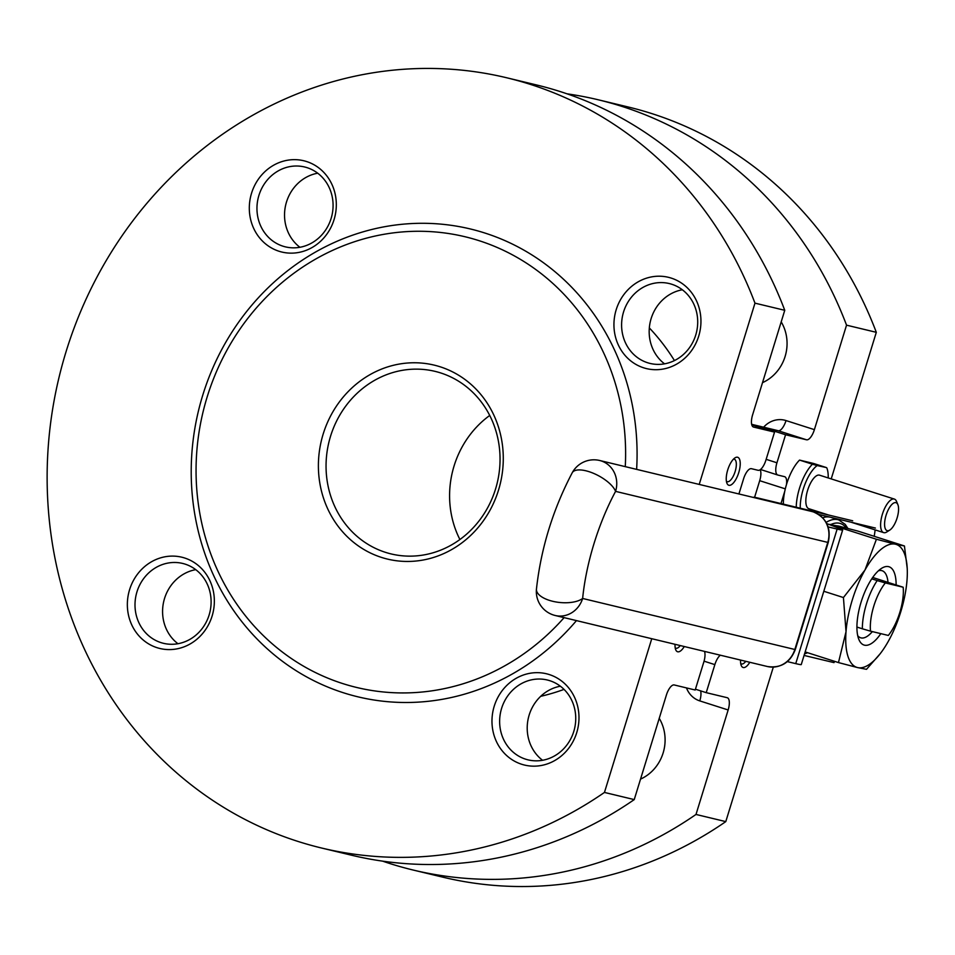 <?xml version="1.0" encoding="UTF-8"?>
<svg xmlns="http://www.w3.org/2000/svg" width="955" height="955" viewBox="0 0 955 955"><rect width="100%" height="100%" fill="white"/><g stroke="black" fill="none" stroke-linecap="round" stroke-linejoin="round"><path stroke-width="1.43" d="M796.243 507.236A32.279 12.451 -72.3 0 1 812.43 464.214L799.538 460.095A32.279 12.451 107.7 0 0 786.466 484.579A32.279 12.451 107.7 0 0 784.747 491.336A32.279 12.451 107.7 0 0 783.351 504.133M812.43 464.214L817.182 465.563A29.342 11.317 107.7 0 0 800.242 508.191M817.182 465.563L826.385 467.568L813.493 463.45L799.538 460.095M816.979 512.214A29.342 11.317 107.7 0 0 817.492 511.474M828.212 477.93A29.342 11.317 107.7 0 0 826.851 467.998A29.342 11.317 107.7 0 0 826.791 467.866L826.385 467.568M889.774 530.085A14.671 5.658 107.7 0 0 897.091 518.004A14.671 5.658 107.7 0 0 897.891 504.706A14.671 5.658 107.7 0 0 886.18 514.948A14.671 5.658 107.7 0 0 889.774 530.085L886.837 531.947A17.608 6.792 -72.3 0 1 883.638 532.615A17.608 6.792 -72.3 0 1 882.456 514.017A17.608 6.792 -72.3 0 1 894.167 499.023A17.608 6.792 -72.3 0 1 894.358 499.083L819.581 475.184A17.608 6.792 107.7 0 0 819.402 475.124A17.608 6.792 107.7 0 0 807.679 490.118A17.608 6.792 107.7 0 0 808.861 508.717L828.439 514.972M780.987 503.56L784.747 491.336M720.345 655.202A11.735 4.524 107.7 0 0 714.853 664.62L704.05 661.17M382.573 861.135A396.086 365.276 -76.5 0 0 413.109 870.029A396.086 365.276 -76.5 0 0 696.004 814.448L728.152 709.971A11.735 4.524 -72.3 0 0 727.304 697.735A11.735 4.524 -72.3 0 0 727.185 697.699L706.223 692.662L714.853 664.62M696.004 814.448L725.788 821.61L773.311 667.115M831.22 478.897L876.308 332.316L846.536 325.166L814.388 429.643A11.735 4.524 -72.3 0 1 806.521 439.789L778.17 430.729L751.657 424.354M766.161 459.343L776.94 462.781L785.571 434.752L806.521 439.789M776.94 462.781A11.735 4.524 107.7 0 0 777.788 475.029A11.735 4.524 107.7 0 0 777.907 475.065L784.521 476.652A11.735 4.524 -72.3 0 1 784.652 476.688A11.735 4.524 -72.3 0 1 786.466 484.579M749.794 662.281A14.671 5.658 -72.3 0 1 741.223 665.48A14.671 5.658 -72.3 0 1 740.555 660.06M754.581 497.34L759.702 480.687A11.735 4.524 107.7 0 0 760.192 469.717M759.547 427.303L759.786 426.515L751.704 424.569M625.274 466.649A231.779 213.753 -76.5 0 0 441.926 232.626A231.779 213.753 -76.5 0 0 201.911 416.881A231.779 213.753 -76.5 0 0 342.714 683.565A231.779 213.753 -76.5 0 0 564.107 617.634M381.523 557.422A99.75 92.002 103.5 0 1 349.578 390.177A99.75 92.002 103.5 0 1 501.423 438.715A99.75 92.002 103.5 0 1 381.523 557.422M753.34 426.981L753.579 427.064A11.735 4.524 -72.3 0 1 753.459 427.028A11.735 4.524 -72.3 0 1 752.624 414.792L784.759 310.303L754.975 303.153A396.086 365.276 -76.5 0 0 506.747 77.785A396.086 365.276 -76.5 0 0 58.995 377.512A396.086 365.276 -76.5 0 0 321.56 848.016A396.086 365.276 -76.5 0 0 604.455 792.435L634.239 799.598L666.375 695.121A11.735 4.524 -72.3 0 1 674.242 684.962L695.192 690.011L703.823 661.97A11.735 4.524 107.7 0 0 704.48 651.394M784.759 310.303A396.086 365.276 -76.5 0 0 536.519 84.947L506.747 77.785M321.56 848.016L351.333 855.167A396.086 365.276 -76.5 0 0 634.239 799.598M664.537 363.831A41.077 37.878 103.5 0 1 650.403 321.262A41.077 37.878 103.5 0 1 682.348 289.771M299.906 247.273A41.077 37.878 103.5 0 1 285.76 204.704A41.077 37.878 103.5 0 1 317.717 173.201M177.94 643.718A41.077 37.878 103.5 0 1 163.806 601.149A41.077 37.878 103.5 0 1 195.751 569.658M542.571 760.287A41.077 37.878 103.5 0 1 528.437 717.706A41.077 37.878 103.5 0 1 560.382 686.215M762.508 382.657A41.077 37.878 -76.5 0 0 781.202 321.895M640.542 779.101A41.077 37.878 -76.5 0 0 659.237 718.339M846.536 325.166A396.086 365.276 -76.5 0 0 598.296 99.797A396.086 365.276 -76.5 0 0 567.055 93.829M876.308 332.316A396.086 365.276 -76.5 0 0 628.08 106.96L598.296 99.797M413.109 870.029L442.893 877.179A396.086 365.276 -76.5 0 0 725.788 821.61M643.646 367.806A46.938 43.297 103.5 0 1 628.617 289.102A46.938 43.297 103.5 0 1 700.075 311.951A46.938 43.297 103.5 0 1 643.646 367.806M279.015 251.249A46.938 43.297 103.5 0 1 263.986 172.545A46.938 43.297 103.5 0 1 335.444 195.393A46.938 43.297 103.5 0 1 279.015 251.249M157.05 647.693A46.938 43.297 103.5 0 1 142.02 569.001A46.938 43.297 103.5 0 1 213.478 591.837A46.938 43.297 103.5 0 1 157.05 647.693M521.681 764.263A46.938 43.297 103.5 0 1 506.651 685.559A46.938 43.297 103.5 0 1 578.109 708.395A46.938 43.297 103.5 0 1 521.681 764.263M604.455 792.435L651.752 638.716M699.215 484.424L754.975 303.153M636.627 469.371A240.588 221.87 -76.5 0 0 447.501 224.831A240.588 221.87 -76.5 0 0 197.41 415.377A240.588 221.87 -76.5 0 0 343.43 692.769A240.588 221.87 -76.5 0 0 576.462 620.607M753.579 427.064L774.541 432.102L765.91 460.131A11.735 4.524 107.7 0 1 758.055 470.29L751.43 468.69A11.735 4.524 -72.3 0 0 743.575 478.849L738.919 493.962M751.776 424.82L774.541 432.102M759.786 426.515L785.571 434.752M695.443 689.212L706.223 692.662M727.722 469.92A14.671 5.658 -72.3 0 1 735.04 457.839A14.671 5.658 -72.3 0 1 738.633 472.976A14.671 5.658 -72.3 0 1 726.922 483.218A14.671 5.658 -72.3 0 1 727.722 469.92M684.269 646.535A14.671 5.658 -72.3 0 1 675.698 649.734A14.671 5.658 -72.3 0 1 675.042 644.315M440.649 372.928A93.888 86.583 -76.5 0 0 434.991 371.352A93.888 86.583 -76.5 0 0 329.654 439.312A93.888 86.583 -76.5 0 0 385.45 552.336A93.888 86.583 -76.5 0 0 391.096 553.924A93.888 86.583 -76.5 0 0 496.445 485.952A93.888 86.583 -76.5 0 0 440.649 372.928M459.904 539.515A93.888 86.583 103.5 0 1 489.724 415.461M675.185 647.765A11.794 4.548 107.7 0 0 675.889 648.182A11.794 4.548 107.7 0 0 676.021 648.218A11.794 4.548 107.7 0 0 680.258 645.568M726.409 481.248A11.794 4.548 107.7 0 0 727.125 481.678A11.794 4.548 107.7 0 0 727.244 481.714A11.794 4.548 107.7 0 0 735.099 471.663A11.794 4.548 107.7 0 0 734.3 459.212A11.794 4.548 107.7 0 0 733.476 459.14M740.698 663.51A11.794 4.548 107.7 0 0 741.414 663.94A11.794 4.548 107.7 0 0 741.534 663.976A11.794 4.548 107.7 0 0 745.771 661.314M525.62 759.177A41.077 37.878 -76.5 0 0 528.091 759.87A41.077 37.878 -76.5 0 0 574.516 728.784A41.077 37.878 -76.5 0 0 547.287 679.996A41.077 37.878 -76.5 0 0 501.208 709.732A41.077 37.878 -76.5 0 0 525.62 759.177M160.989 642.62A41.077 37.878 -76.5 0 0 163.46 643.312A41.077 37.878 -76.5 0 0 209.885 612.227A41.077 37.878 -76.5 0 0 182.656 563.438A41.077 37.878 -76.5 0 0 136.577 593.174A41.077 37.878 -76.5 0 0 160.989 642.62M282.943 246.175A41.077 37.878 -76.5 0 0 285.414 246.868A41.077 37.878 -76.5 0 0 331.851 215.782A41.077 37.878 -76.5 0 0 304.621 166.982A41.077 37.878 -76.5 0 0 258.53 196.718A41.077 37.878 -76.5 0 0 282.943 246.175M647.574 362.733A41.077 37.878 -76.5 0 0 650.045 363.425A41.077 37.878 -76.5 0 0 696.482 332.34A41.077 37.878 -76.5 0 0 669.252 283.551A41.077 37.878 -76.5 0 0 623.173 313.288A41.077 37.878 -76.5 0 0 647.574 362.733M894.358 499.083A17.608 6.792 -72.3 0 1 896.566 501.482L897.891 504.706M826.159 522.385A70.419 27.17 -72.3 0 1 837.917 519.663A70.419 27.17 -72.3 0 1 838.657 519.866L830.922 517.395A70.419 27.17 107.7 0 0 830.182 517.192L875.401 528.055M804.074 655.428L834.002 662.615A176.042 67.912 -72.3 0 0 834.634 661.349M875.15 529.906A176.042 67.912 -72.3 0 1 874.219 536.316M818.674 514.423L830.182 517.192A70.419 27.17 107.7 0 0 822.744 517.789M852.708 520.809L758.962 498.271A71.589 1.874 17.1 0 0 753.447 497.328A71.589 1.874 17.1 0 0 753.555 497.483M787.362 661.624L795.742 663.63A71.589 1.874 17.1 0 0 801.257 664.573L842.656 530.013A71.589 1.874 17.1 0 0 837.738 527.757L826.815 523.615M828.152 526.921L837.141 529.07A71.589 1.874 17.1 0 0 842.656 530.013M829.525 524.641L838.765 526.098L857.841 531.076L904.433 545.974L895.492 544.219A64.546 24.902 107.7 0 0 864.991 570.004A64.546 24.902 107.7 0 0 846.023 631.685L838.466 662.579L857.542 667.569A64.546 24.902 -72.3 0 1 846.023 631.685L843.432 597.543L823.807 591.264M903.167 587.23L885.333 582.944A34.619 13.358 107.7 0 0 870.506 631.16L888.329 635.445A34.619 13.358 107.7 0 0 903.167 587.23L872.703 577.465M870.506 631.16L862.353 628.796A40.492 15.614 -72.3 0 1 877.191 580.58L885.333 582.944M862.353 628.796L856.922 627.053M877.191 580.58L871.76 578.837M857.709 635.636A35.204 13.585 107.7 0 0 860.646 637.785A35.204 13.585 107.7 0 0 872.345 631.601M888.007 582.359A35.204 13.585 107.7 0 0 882.086 570.708A35.204 13.585 107.7 0 0 881.716 570.613A35.204 13.585 107.7 0 0 878.445 570.756M880.82 633.643A41.077 15.841 -72.3 0 1 858.843 639.42A41.077 15.841 -72.3 0 1 861.422 601.077A41.077 15.841 -72.3 0 1 881.572 568.344A41.077 15.841 -72.3 0 1 888.592 566.649A41.077 15.841 -72.3 0 1 896.124 584.746M880.14 653.781L866.495 669.324L857.542 667.569A64.546 24.902 107.7 0 0 880.14 653.781A64.546 24.902 107.7 0 0 888.054 641.784A64.546 24.902 107.7 0 0 907.023 580.115A64.546 24.902 107.7 0 0 907.25 568.989A64.546 24.902 107.7 0 0 895.492 544.219L876.415 539.241L864.991 570.004L843.432 597.543M907.226 568.512L904.433 545.974M876.415 539.241L829.823 524.343M838.466 662.579L805.149 651.931M564.047 689.391A217.119 200.228 103.5 0 1 540.697 696.314M649.316 327.911A217.119 200.228 103.5 0 1 674.445 360.572M751.657 424.318L777.454 430.526A11.735 10.827 103.5 0 1 778.17 430.729A11.735 4.524 107.7 0 0 786.025 420.57A23.469 21.643 -76.5 0 0 763.642 427.207M786.025 420.57L814.388 429.643M728.152 709.971L699.788 700.898A11.735 4.524 107.7 0 0 700.624 690.871M686.478 687.91A23.469 21.643 -76.5 0 0 699.788 700.898M777.668 474.981L760.502 469.49L777.788 475.029M785.308 488.865L759.702 480.687M846.249 527.984A67.483 26.036 107.7 0 0 839.636 523.292A67.483 26.036 107.7 0 0 831.005 524.474M805.053 652.241A67.483 26.036 107.7 0 0 805.674 652.098M837.141 529.07L795.742 663.63M811.881 511.51L813.433 511.94C826.433 517.694 831.375 527.864 828.236 542.476L827.782 542.392A24.651 22.729 -76.5 0 0 813.374 511.928A24.651 22.729 -76.5 0 0 811.881 511.51L599.68 460.489A24.651 22.729 -76.5 0 1 601.161 460.907A24.651 22.729 -76.5 0 1 615.581 491.371A24.651 9.86 -151.8 0 0 589.008 471.663A24.651 9.86 -151.8 0 0 572.212 472.785C552.873 509.695 540.96 548.468 536.447 589.104A24.651 11.006 5.7 0 0 549.412 600.373A24.651 11.006 5.7 0 0 582.634 598.463L794.835 649.484L827.782 542.392L615.581 491.371A122.049 47.081 107.7 0 0 582.634 598.463A24.651 22.729 -76.5 0 1 555.213 615.498A24.651 22.729 -76.5 0 1 553.733 615.08M767.414 666.518A24.651 22.729 -76.5 0 0 794.835 649.484L795.288 649.555C790.083 662.746 780.784 668.404 767.414 666.518L555.213 615.498A24.651 24.651 0 0 1 536.447 589.104M883.638 532.615L851.132 522.23M599.68 460.489A24.651 24.651 0 0 0 572.212 472.785M828.236 542.476L795.288 649.555M838.657 519.866L845.235 524.402L847.885 528.402M807.62 652.719L804.528 653.924M907.25 568.989L907.202 567.938"/></g></svg>
